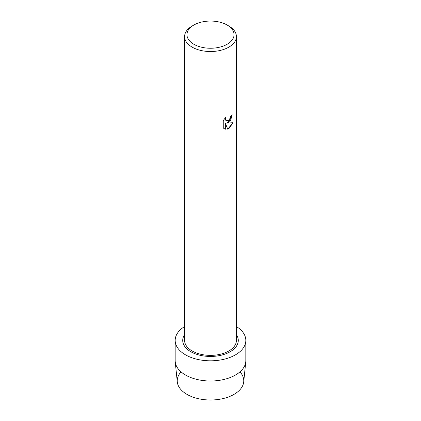 <?xml version="1.0" encoding="UTF-8"?>
<svg xmlns="http://www.w3.org/2000/svg" width="421" height="421" viewBox="0 0 421 421"><rect width="100%" height="100%" fill="white"/><g stroke="black" fill="none" stroke-linecap="round" stroke-linejoin="round"><path stroke-width="0.63" d="M239.954 371.869A33.27 19.208 180 0 1 234.023 394.377A33.27 19.208 180 0 1 190.781 396.266A33.27 19.208 180 0 1 181.046 371.869M230.145 351.756A27.781 16.04 180 0 1 199.87 355.229A27.781 16.04 180 0 1 182.719 340.415A27.781 16.04 180 0 1 184.593 334.627A27.781 16.04 180 0 0 182.719 340.415A27.781 16.04 180 0 0 199.87 355.229A27.781 16.04 180 0 0 230.145 351.756A27.781 16.04 180 0 0 238.281 340.415A27.781 16.04 180 0 1 230.145 351.756M228.819 122.243L226.598 123.09L233.05 122.721L228.819 128.721L227.724 129.184L225.335 123.164L225.335 129.252L223.251 128.031L223.251 120.522L225.656 117.454L225.33 118.948L225.851 120.427L226.219 120.722L228.819 120.227L230.513 117.538L230.766 115.98A25.907 14.956 0 0 0 232.213 114.817L228.819 122.243M227.156 25.034L228.819 25.997A25.907 14.956 180 0 1 236.407 36.569A25.907 14.956 180 0 1 228.819 47.147A25.907 14.956 180 0 1 200.585 50.388A25.907 14.956 180 0 1 184.593 36.569A25.907 14.956 180 0 1 192.181 25.997L193.844 25.034A23.555 13.598 180 0 1 227.156 25.034A23.555 13.598 180 0 1 227.156 44.263A23.555 13.598 180 0 1 193.844 44.263A23.555 13.598 180 0 1 193.844 25.034L192.181 25.997M236.407 36.569L236.407 340.415A25.907 14.956 180 0 1 228.819 350.988A25.907 14.956 180 0 1 200.585 354.235A25.907 14.956 180 0 1 184.593 340.415L184.593 36.569M232.197 114.833L230.629 120.211L226.598 123.09M226.219 120.722L225.372 119.496L225.619 117.485M224.225 128.805L225.319 129.242L225.335 123.164M227.719 129.173L233.029 122.721M236.407 334.627A27.781 16.04 180 0 1 238.281 340.415A27.781 16.04 180 0 0 236.407 334.627M236.407 326.549A35.327 20.397 180 0 1 245.827 340.415L245.827 360.608A35.327 20.397 180 0 1 245.769 361.807L243.712 381.931A33.27 19.208 180 0 1 234.023 394.377A33.27 19.208 180 0 1 198.68 398.75A33.27 19.208 180 0 1 177.288 381.931L175.231 361.807A35.327 20.397 180 0 1 175.173 360.608L175.173 340.415A35.327 20.397 180 0 1 184.593 326.549M245.769 361.807A35.327 20.397 180 0 1 235.481 375.027A35.327 20.397 180 0 1 197.949 379.674A35.327 20.397 180 0 1 175.231 361.807M245.827 340.415A35.327 20.397 180 0 1 235.481 354.835A35.327 20.397 180 0 1 196.981 359.26A35.327 20.397 180 0 1 175.173 340.415"/></g></svg>
